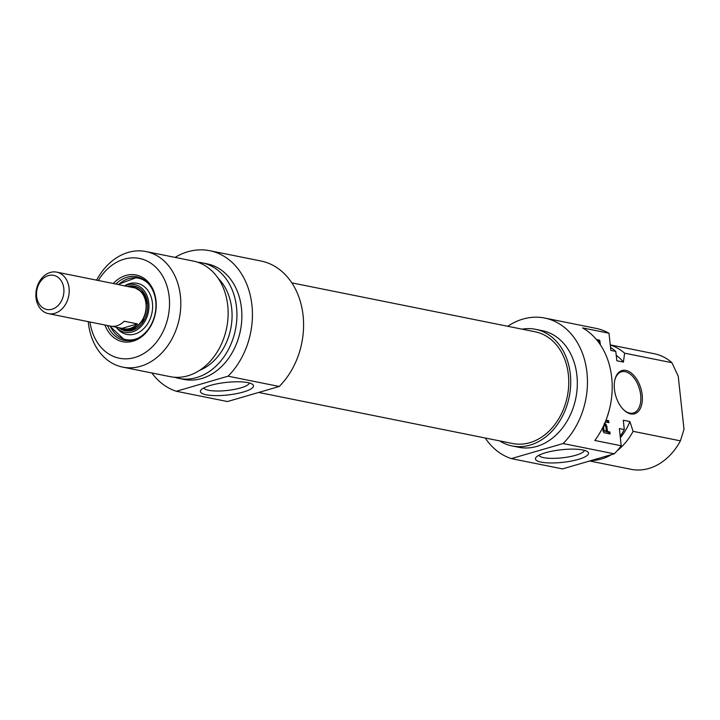 <?xml version="1.0" encoding="UTF-8"?>
<svg xmlns="http://www.w3.org/2000/svg" width="720" height="720" viewBox="0 0 720 720"><rect width="100%" height="100%" fill="white"/><g stroke="black" fill="none" stroke-linecap="round" stroke-linejoin="round"><path stroke-width="1.08" d="M599.22 343.134L599.004 342.072L598.203 341.739M596.286 339.354L599.742 340.443L600.435 344.889M600.066 341.541L598.842 341.901M599.742 340.443L598.491 340.812L598.815 341.91M599.022 339.903L597.762 340.272L598.491 340.812M596.898 340.092L597.762 340.272M603.963 430.371L606.393 431.244L605.862 426.645L604.08 425.367L603.531 426.204L603.963 430.371L602.964 430.668M603.936 430.245L602.955 430.533M603.549 426.69L603.099 426.816M606.393 431.244L602.82 431.001M604.071 430.632L603 430.947M604.359 423.297L605.367 423.648L604.44 423.918M605.367 423.648L606.879 426.357L607.428 431.451L609.885 431.946L610.11 433.989L603.819 432.684L602.649 427.734M609.885 431.946L608.634 432.306L608.787 433.728M607.428 431.451L606.177 431.82L608.634 432.306M606.879 426.357L605.871 426.654M606.123 431.316L606.177 431.82M606.357 424.629L605.106 424.989L605.457 425.835M604.107 424.017L605.106 424.989M605.988 420.174L608.67 420.705L608.886 422.694L605.268 421.965M608.67 420.705L607.41 421.074L607.563 422.433M605.763 420.741L607.41 421.074M608.004 413.928L607.851 414.891M608.004 414.846L607.617 415.557M684 429.291L680.409 440.847L633.096 431.334L629.892 421.56L623.286 420.237L624.303 429.57L619.353 428.571L621.216 445.779L594.81 440.469A72.342 56.277 -78.6 0 0 582.588 327.915L608.994 333.225L610.857 350.424L615.807 351.423L616.824 360.756L623.43 362.079L624.6 353.187L671.922 362.7L678.24 376.254L684 429.291M614.448 389.367A22.509 13.095 73.8 0 0 623.709 409.869A22.509 13.095 73.8 0 0 641.637 404.919A22.509 13.095 73.8 0 0 632.691 374.238A22.509 13.095 73.8 0 0 614.907 379.683A22.509 13.095 73.8 0 0 614.448 389.367M614.817 380.115A21.429 12.474 -106.2 0 1 621.477 371.826A21.429 12.474 -106.2 0 1 639.45 388.908A21.429 12.474 -106.2 0 1 633.465 412.974A21.429 12.474 -106.2 0 1 623.394 409.563M680.409 440.847A58.941 45.855 101.4 0 1 631.08 469.314L589.662 460.989M591.327 460.503A58.941 45.855 -78.6 0 0 611.505 454.626M617.148 450.756A58.941 45.855 -78.6 0 0 633.096 431.334M620.343 437.715A52.776 41.058 -78.6 0 0 629.892 421.56M620.19 436.293A58.941 45.855 -78.6 0 0 624.303 429.57M507.726 326.268A72.342 56.277 101.4 0 1 544.734 318.051A72.342 56.277 101.4 0 1 586.557 369.405A72.342 56.277 101.4 0 1 563.094 443.538L614.259 453.816L562.509 468.9L511.353 458.613A72.342 56.277 101.4 0 1 485.262 438.003M614.259 453.816A72.342 56.277 -78.6 0 0 621.216 445.779M608.994 333.225A72.342 56.277 -78.6 0 0 595.89 328.338L544.734 318.051M584.379 450.342A22.95 5.436 -6.2 0 1 562.167 457.83A22.95 5.436 -6.2 0 1 538.866 455.283M582.822 449.973A26.703 6.327 173.8 0 0 556.083 450.45A26.703 6.327 173.8 0 0 536.067 457.317A26.703 6.327 173.8 0 0 562.662 462.339A26.703 6.327 173.8 0 0 587.556 451.719A26.703 6.327 173.8 0 0 582.822 449.973M563.094 443.538L511.353 458.613M610.254 344.889L654.318 353.745A58.941 45.855 101.4 0 1 671.922 362.7M624.6 353.187A58.941 45.855 -78.6 0 0 610.272 345.051M499.653 440.901A59.481 46.269 -78.6 0 0 512.154 445.95A59.481 46.269 -78.6 0 0 530.118 445.086A59.481 46.269 -78.6 0 0 570.645 385.389A59.481 46.269 -78.6 0 0 535.599 329.328A59.481 46.269 -78.6 0 0 522.117 329.157M535.599 329.328L542.196 330.66A59.481 46.269 101.4 0 1 577.242 386.721A59.481 46.269 101.4 0 1 536.715 446.418A59.481 46.269 101.4 0 1 518.751 447.282L512.154 445.95M623.43 362.079A52.776 41.058 -78.6 0 0 616.239 355.365M615.807 351.423A58.941 45.855 -78.6 0 0 610.533 347.436M258.678 392.454L512.64 443.511A56.988 44.334 -78.6 0 0 567.333 396.378A56.988 44.334 -78.6 0 0 535.104 331.776L291.825 282.861M130.752 287.082A21.429 16.677 101.4 0 1 133.659 287.334A21.429 16.677 101.4 0 1 145.782 311.634A21.429 16.677 101.4 0 1 125.208 329.355A21.429 16.677 101.4 0 1 122.436 328.464M36.621 296.379A17.415 13.545 101.4 0 1 55.431 275.868A17.415 13.545 101.4 0 1 58.59 305.001A17.415 13.545 101.4 0 1 36.621 296.379M36 297.693A21.168 16.47 -78.6 0 0 48.357 313.632A21.168 16.47 -78.6 0 0 68.67 296.127A21.168 16.47 -78.6 0 0 56.7 272.133A21.168 16.47 -78.6 0 0 36 297.693M130.392 287.046A21.168 16.47 101.4 0 1 131.958 287.262L133.605 287.595A21.168 16.47 101.4 0 1 145.575 311.589A21.168 16.47 101.4 0 1 125.262 329.094L123.606 328.761A21.168 16.47 101.4 0 1 122.094 328.356L111.969 326.322M131.958 287.262A21.168 16.47 101.4 0 1 133.47 287.667L120.267 285.012A21.168 16.47 -78.6 0 0 118.746 284.607L56.7 272.133M48.357 313.632L110.403 326.106A21.168 16.47 -78.6 0 0 124.209 321.237L137.412 323.892A21.168 16.47 101.4 0 1 123.606 328.761M137.412 323.892L122.094 328.356M115.866 284.031A32.418 25.218 101.4 0 1 136.809 276.759A32.418 25.218 101.4 0 1 155.916 307.314A32.418 25.218 101.4 0 1 133.821 339.858A32.418 25.218 101.4 0 1 124.029 340.326A32.418 25.218 101.4 0 1 107.523 325.53M104.94 325.008A34.029 26.469 -78.6 0 0 133.002 341.208A34.029 26.469 -78.6 0 0 154.224 292.518A34.029 26.469 -78.6 0 0 113.283 283.509M98.298 280.494A50.904 39.6 101.4 0 1 164.403 279.441A50.904 39.6 101.4 0 1 134.775 357.507A50.904 39.6 101.4 0 1 89.955 321.993M249.354 382.986A22.95 5.436 -6.2 0 1 233.541 389.565A22.95 5.436 -6.2 0 1 208.638 390.294A22.95 5.436 -6.2 0 1 203.841 387.936M206.1 394.776A26.703 6.327 173.8 0 0 238.977 393.138A26.703 6.327 173.8 0 0 252.531 384.372A26.703 6.327 173.8 0 0 226.269 382.41A26.703 6.327 173.8 0 0 201.042 389.961A26.703 6.327 173.8 0 0 206.1 394.776M175.077 257.4A72.342 56.277 101.4 0 1 209.709 250.695A72.342 56.277 101.4 0 1 251.532 302.049A72.342 56.277 101.4 0 1 228.069 376.182L176.319 391.257A72.342 56.277 101.4 0 1 151.848 372.969M228.069 376.182L279.225 386.469L227.484 401.544L176.319 391.257M88.254 321.651A58.941 45.855 -78.6 0 0 122.769 367.128A58.941 45.855 -78.6 0 0 140.571 366.273A58.941 45.855 -78.6 0 0 180.729 307.107A58.941 45.855 -78.6 0 0 145.998 251.55A58.941 45.855 -78.6 0 0 96.597 280.152M145.998 251.55L193.32 261.063A58.941 45.855 101.4 0 1 228.051 316.62A58.941 45.855 101.4 0 1 187.884 375.786A58.941 45.855 101.4 0 1 170.082 376.641L122.769 367.128M218.124 278.271A52.776 41.058 101.4 0 1 230.751 328.716A52.776 41.058 101.4 0 1 199.62 370.35M197.658 262.224A58.941 45.855 101.4 0 1 202.113 262.836A58.941 45.855 101.4 0 1 236.844 318.393A58.941 45.855 101.4 0 1 196.677 377.55A58.941 45.855 101.4 0 1 178.875 378.405A58.941 45.855 101.4 0 1 174.537 377.244M202.113 262.836L207.063 263.826A58.941 45.855 101.4 0 1 241.794 319.383A58.941 45.855 101.4 0 1 201.636 378.549A58.941 45.855 101.4 0 1 183.834 379.404L178.875 378.405M279.225 386.469A72.342 56.277 -78.6 0 0 302.688 312.336A72.342 56.277 -78.6 0 0 260.865 260.982L209.709 250.695M124.56 285.876A24.381 18.963 101.4 0 1 148.482 300.735A24.381 18.963 101.4 0 1 133.119 331.704A24.381 18.963 101.4 0 1 116.253 327.186M124.479 285.858L125.154 285.471A26.082 20.295 101.4 0 1 151.929 299.826A26.082 20.295 101.4 0 1 135.666 333.792A26.082 20.295 101.4 0 1 116.649 327.789L116.172 327.168M127.323 286.425A22.77 17.712 101.4 0 1 134.253 286.083A22.77 17.712 101.4 0 1 147.69 307.071A22.77 17.712 101.4 0 1 132.894 330.165A22.77 17.712 101.4 0 1 125.271 330.732A22.77 17.712 101.4 0 1 119.016 327.744M125.595 330.795A22.77 17.712 101.4 0 1 119.664 327.87M127.971 286.56A22.77 17.712 101.4 0 1 134.577 286.155M604.413 430.839L603.153 431.208M131.31 330.624A22.509 17.505 101.4 0 1 120.222 327.987M128.529 286.668A22.509 17.505 101.4 0 1 139.77 288.513M134.262 329.265A21.501 16.731 101.4 0 1 125.775 329.472M137.835 338.265A31.347 24.39 101.4 0 1 136.386 338.823A31.347 24.39 101.4 0 1 110.268 326.079M118.611 284.58A31.347 24.39 101.4 0 1 148.743 283.986M144.711 319.014L133.821 329.166L126.036 329.499M134.478 287.523L143.37 292.806L147.645 304.407M125.19 340.524L109.647 325.953M117.99 284.454L137.952 277.029"/></g></svg>
